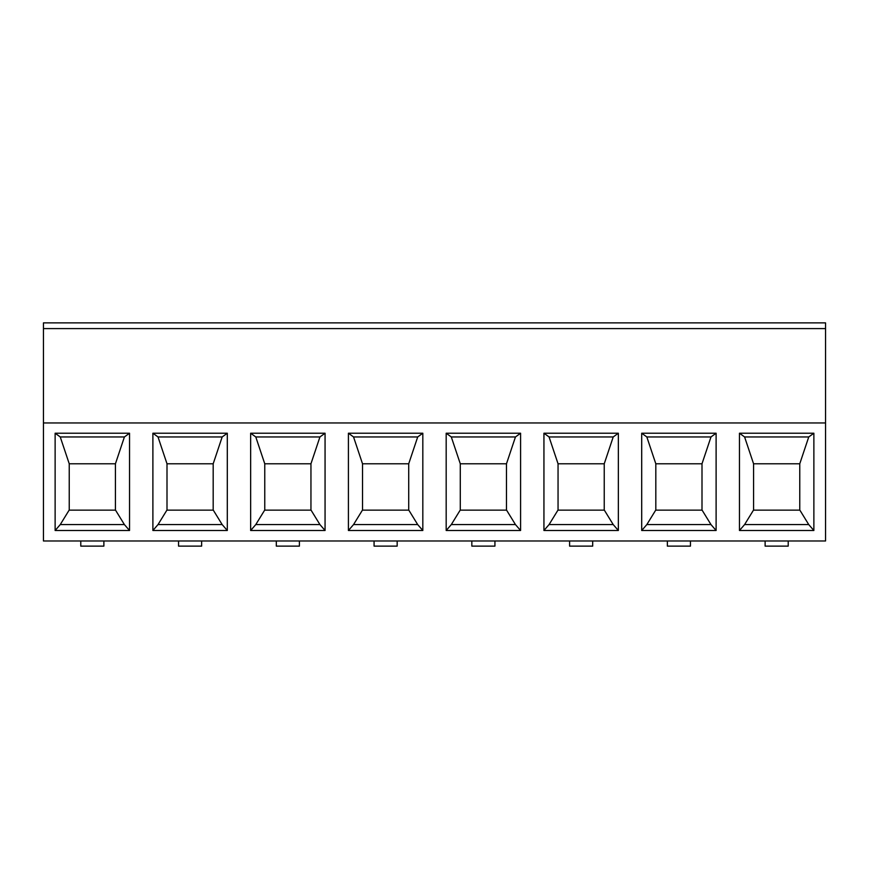 <?xml version="1.0" encoding="UTF-8"?>
<svg xmlns="http://www.w3.org/2000/svg" width="869" height="869" viewBox="0 0 869 869"><rect width="100%" height="100%" fill="white"/><g stroke="black" fill="none" stroke-linecap="round" stroke-linejoin="round"><path stroke-width="1.3" d="M825.55 422.953L43.45 422.953L43.45 540.985L825.55 540.985L825.55 322.877L43.45 322.877L43.45 328.591L825.55 328.591M397.166 540.985L397.166 546.123L374.072 546.123L374.072 540.985M569.597 540.985L569.597 546.123L592.691 546.123L592.691 540.985M667.359 540.985L667.359 546.123L690.453 546.123L690.453 540.985M446.177 530.503L446.177 433.218L520.585 433.218L520.585 530.503L446.177 530.503L451.304 524.583L460.19 510.136L506.573 510.136L515.458 524.583L451.304 524.583M543.94 530.503L543.94 433.218L618.348 433.218L618.348 530.503L543.94 530.503L549.067 524.583L557.952 510.136L604.335 510.136L613.221 524.583L549.067 524.583M641.702 530.503L641.702 433.218L716.11 433.218L716.11 530.503L641.702 530.503L646.829 524.583L655.715 510.136L702.098 510.136L710.983 524.583L646.829 524.583M739.465 530.503L739.465 433.218L813.873 433.218L813.873 530.503L739.465 530.503L744.592 524.583L753.477 510.136L799.86 510.136L808.746 524.583L744.592 524.583M55.127 530.503L55.127 433.218L129.535 433.218L129.535 530.503L55.127 530.503L60.254 524.583L69.14 510.136L115.523 510.136L124.408 524.583L60.254 524.583M152.89 530.503L152.89 433.218L227.298 433.218L227.298 530.503L152.89 530.503L158.017 524.583L166.902 510.136L213.285 510.136L222.171 524.583L158.017 524.583M250.652 530.503L250.652 433.218L325.06 433.218L325.06 530.503L250.652 530.503L255.779 524.583L264.665 510.136L311.048 510.136L319.933 524.583L255.779 524.583M348.415 530.503L348.415 433.218L422.823 433.218L422.823 530.503L348.415 530.503L353.542 524.583L362.427 510.136L408.81 510.136L417.696 524.583L353.542 524.583M43.45 422.953L43.45 328.591M515.458 436.955L451.304 436.955L460.288 463.796L506.475 463.796L515.458 436.955L520.585 433.218M446.177 433.218L451.304 436.955M506.475 510.136L506.475 463.796M613.221 436.955L549.067 436.955L558.05 463.796L604.237 463.796L613.221 436.955L618.348 433.218M543.94 433.218L549.067 436.955M520.585 530.503L515.458 524.583M460.288 510.136L460.288 463.796M604.237 510.136L604.237 463.796M710.983 436.955L646.829 436.955L655.813 463.796L702 463.796L710.983 436.955L716.11 433.218M641.702 433.218L646.829 436.955M618.348 530.503L613.221 524.583M558.05 510.136L558.05 463.796M702 510.136L702 463.796M808.746 436.955L744.592 436.955L753.575 463.796L799.762 463.796L808.746 436.955L813.873 433.218M739.465 433.218L744.592 436.955M716.11 530.503L710.983 524.583M655.813 510.136L655.813 463.796M799.762 510.136L799.762 463.796M813.873 530.503L808.746 524.583M753.575 510.136L753.575 463.796M124.408 436.955L60.254 436.955L69.238 463.796L115.425 463.796L124.408 436.955L129.535 433.218M55.127 433.218L60.254 436.955M222.171 436.955L158.017 436.955L167 463.796L213.187 463.796L222.171 436.955L227.298 433.218M152.89 433.218L158.017 436.955M115.425 510.136L115.425 463.796M129.535 530.503L124.408 524.583M69.238 510.136L69.238 463.796M213.187 510.136L213.187 463.796M319.933 436.955L255.779 436.955L264.763 463.796L310.95 463.796L319.933 436.955L325.06 433.218M250.652 433.218L255.779 436.955M227.298 530.503L222.171 524.583M167 510.136L167 463.796M310.95 510.136L310.95 463.796M417.696 436.955L353.542 436.955L362.525 463.796L408.712 463.796L417.696 436.955L422.823 433.218M348.415 433.218L353.542 436.955M325.06 530.503L319.933 524.583M264.763 510.136L264.763 463.796M408.712 510.136L408.712 463.796M422.823 530.503L417.696 524.583M362.525 510.136L362.525 463.796M276.309 540.985L276.309 546.123L299.403 546.123L299.403 540.985M178.547 540.985L178.547 546.123L201.641 546.123L201.641 540.985M80.784 540.985L80.784 546.123L103.878 546.123L103.878 540.985M765.122 540.985L765.122 546.123L788.216 546.123L788.216 540.985M471.834 540.985L471.834 546.123L494.928 546.123L494.928 540.985"/></g></svg>
